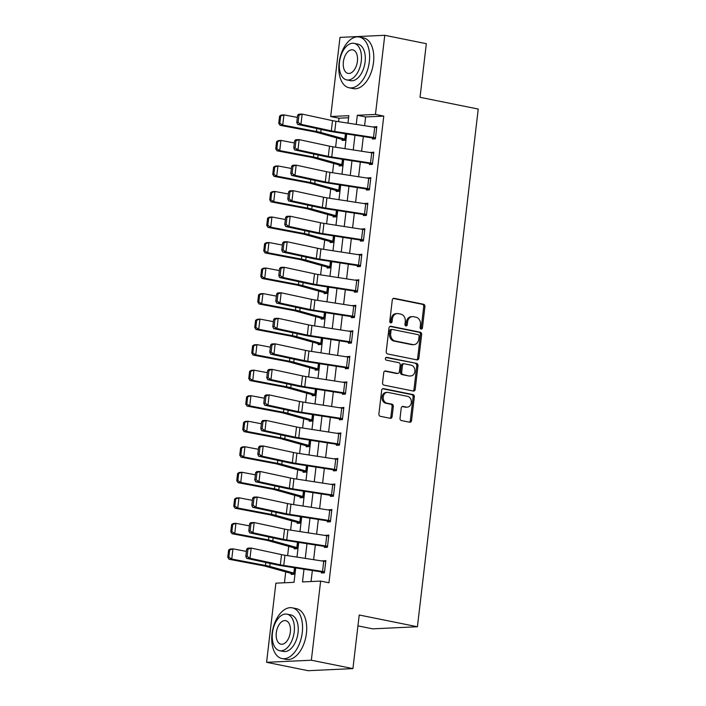 <?xml version="1.0" encoding="UTF-8"?>
<svg xmlns="http://www.w3.org/2000/svg" width="706" height="706" viewBox="0 0 706 706"><rect width="100%" height="100%" fill="white"/><g stroke="black" fill="none" stroke-linecap="round" stroke-linejoin="round"><path stroke-width="1.06" d="M421.12 329.058A1.421 1.156 87.3 0 0 422.426 327.884L424.924 306.589A2.03 1.65 87.3 0 0 423.529 304.251L394.151 298.32A2.03 1.65 87.3 0 0 392.28 299.997L389.774 321.301A1.421 1.156 87.3 0 0 392.059 321.76L392.386 319.006A6.504 5.277 87.3 0 1 397.31 313.561A6.504 5.277 87.3 0 1 398.36 313.64L400.814 314.135A6.504 5.277 87.3 0 1 405.279 321.601L404.962 324.363A1.421 1.156 87.3 0 0 407.247 324.822L407.565 322.068A6.504 5.277 87.3 0 1 412.489 316.623A6.504 5.277 87.3 0 1 413.548 316.703L415.993 317.197A6.504 5.277 87.3 0 1 420.458 324.672L420.141 327.425A1.421 1.156 87.3 0 0 421.12 329.058M420.732 328.89A1.421 1.156 87.3 0 0 421.217 327.946L423.715 306.642A2.03 1.65 87.3 0 0 422.32 304.312L393.26 298.444M390.374 322.766A1.421 1.156 87.3 0 0 390.85 321.812L391.177 319.059L392.386 319.006M405.553 325.828A1.421 1.156 87.3 0 0 406.029 324.875L406.356 322.121L407.565 322.068M400.028 418.226A2.03 1.65 87.3 0 0 401.432 420.555L409.674 422.223A2.03 1.65 87.3 0 0 411.536 420.547L414.316 396.896A2.03 1.65 87.3 0 0 412.922 394.557L383.543 388.627A2.03 1.65 87.3 0 0 381.672 390.303L378.893 413.954A2.03 1.65 87.3 0 0 380.287 416.293L390.25 418.305A2.03 1.65 87.3 0 0 392.112 416.628L393.304 406.506A2.03 1.65 87.3 0 0 391.909 404.167L386.967 403.17A5.436 4.412 87.3 0 1 383.19 397.469A5.436 4.412 87.3 0 1 387.347 392.377A5.436 4.412 87.3 0 1 388.229 392.448L407.574 396.357A5.436 4.412 87.3 0 1 411.351 402.058A5.436 4.412 87.3 0 1 407.194 407.15A5.436 4.412 87.3 0 1 406.312 407.08L403.091 406.427A2.03 1.65 87.3 0 0 401.22 408.103L400.028 418.226M348.605 117.752L339.012 118.202L330.699 116.525L339.992 37.392L384.761 35.3L426.327 43.693L420.035 97.304L478.236 109.051L417.422 626.751L359.222 615.005L352.921 668.608L311.346 660.225L266.586 662.307L275.878 583.174L294.031 582.326L295.717 567.942M384.761 35.3L375.46 114.434L357.315 115.281L356.239 124.406M303.986 569.221L302.495 581.929L320.639 581.082L328.961 582.759L383.773 116.111L375.46 114.434M320.639 581.082L311.346 660.225M416.99 359.883A2.03 1.65 87.3 0 0 418.861 358.207L421.641 334.556A2.03 1.65 87.3 0 0 420.246 332.217L390.859 326.287A2.03 1.65 87.3 0 0 388.997 327.963L386.217 351.614A2.03 1.65 87.3 0 0 387.612 353.953L416.99 359.883M417.978 365.726L415.199 389.377A2.03 1.65 87.3 0 1 413.337 391.053L383.949 385.123A2.03 1.65 87.3 0 1 382.555 382.784L383.746 372.662A2.03 1.65 87.3 0 1 385.608 370.985L397.531 373.395A2.03 1.65 87.3 0 0 399.393 371.718L400.187 365.002A2.03 1.65 87.3 0 0 398.784 362.672L386.385 360.166A1.421 1.156 87.3 0 1 386.711 357.36L416.584 363.387A2.03 1.65 87.3 0 1 417.978 365.726L416.769 365.779L413.99 389.43L415.199 389.377M383.773 116.111L365.629 116.958L364.605 125.703M363.325 136.54L361.604 151.225M360.334 162.062L358.604 176.756M357.333 187.593L355.603 202.287M354.333 213.124L352.603 227.809M351.332 238.646L349.611 253.339M348.332 264.176L346.611 278.87M345.34 289.707L343.61 304.392M342.339 315.229L340.61 329.923M339.339 340.76L337.609 355.453M336.338 366.29L334.618 380.975M333.338 391.812L331.617 406.506M330.346 417.343L328.617 432.037M327.346 442.874L325.616 457.559M324.345 468.405L322.616 483.089M321.345 493.926L319.624 508.62M318.344 519.457L316.623 534.142M315.344 544.988L313.623 559.673M312.352 570.51L311.055 581.532M373.518 137.476L374.718 127.265A7.245 0.847 -173.3 0 1 376.713 127.618L375.513 137.829A7.245 0.847 -173.3 0 0 373.518 137.476L334.732 131.475A10.352 1.209 6.7 0 1 331.308 130.857L300.959 124.309L297.65 124.388L327.99 130.937A15.532 1.809 -173.3 0 0 333.135 131.872L371.921 137.864L372.486 137.97L372.362 138.985L375.389 138.844L376.827 126.595L373.756 127.115M370.518 163.007L371.718 152.796A7.245 0.847 -173.3 0 1 373.712 153.14L372.512 163.351A7.245 0.847 -173.3 0 0 370.518 163.007L331.741 157.006A10.352 1.209 6.7 0 1 328.308 156.379L297.967 149.84L294.649 149.919L324.989 156.458A15.532 1.809 -173.3 0 0 330.134 157.394L369.485 163.492L369.37 164.516L372.389 164.374L373.827 152.125L370.765 152.646M367.526 188.528L368.726 178.318A7.245 0.847 -173.3 0 1 370.712 178.671L369.512 188.881A7.245 0.847 -173.3 0 0 367.526 188.528L328.74 182.536A10.352 1.209 6.7 0 1 325.307 181.91L294.967 175.362L291.649 175.45L321.998 181.989A15.532 1.809 -173.3 0 0 327.134 182.925L366.485 189.023L366.37 190.046L369.397 189.905L370.835 177.647L367.764 178.168M364.525 214.059L365.726 203.849A7.245 0.847 -173.3 0 1 367.711 204.202L366.511 214.412A7.245 0.847 -173.3 0 0 364.525 214.059L325.74 208.058A10.352 1.209 6.7 0 1 322.315 207.44L291.966 200.892L288.648 200.972L318.997 207.52A15.532 1.809 -173.3 0 0 324.133 208.455L362.919 214.447L363.493 214.553L363.369 215.568L366.396 215.427L367.835 203.178L364.764 203.699M361.525 239.59L362.725 229.379A7.245 0.847 -173.3 0 1 364.711 229.724L363.511 239.934A7.245 0.847 -173.3 0 0 361.525 239.59L322.739 233.589A10.352 1.209 6.7 0 1 319.315 232.962L288.966 226.423L285.648 226.502L315.997 233.042A15.532 1.809 -173.3 0 0 321.142 233.977L360.492 240.075L360.369 241.099L363.396 240.958L364.834 228.709L361.763 229.229M358.524 265.112L359.725 254.901A7.245 0.847 -173.3 0 1 361.719 255.254L360.519 265.465A7.245 0.847 -173.3 0 0 358.524 265.112L319.739 259.12A10.352 1.209 6.7 0 1 316.314 258.493L285.965 251.945L282.647 252.033L312.996 258.572A15.532 1.809 -173.3 0 0 318.141 259.508L357.492 265.606L357.368 266.63L360.395 266.489L361.834 254.231L358.763 254.751M355.524 290.643L356.724 280.432A7.245 0.847 -173.3 0 1 358.719 280.785L357.518 290.996A7.245 0.847 -173.3 0 0 355.524 290.643L316.747 284.642A10.352 1.209 6.7 0 1 313.314 284.024L282.965 277.476L279.655 277.555L309.996 284.103A15.532 1.809 -173.3 0 0 315.141 285.039L353.927 291.031L354.491 291.137L354.377 292.152L357.395 292.01L358.833 279.761L355.771 280.282M352.532 316.173L353.724 305.963A7.245 0.847 -173.3 0 1 355.718 306.307L354.518 316.517A7.245 0.847 -173.3 0 0 352.532 316.173L313.746 310.172A10.352 1.209 6.7 0 1 310.313 309.546L279.973 303.006L276.655 303.086L307.004 309.625A15.532 1.809 -173.3 0 0 312.14 310.561L351.491 316.659L351.376 317.682L354.394 317.541L355.842 305.292L352.771 305.813M349.532 341.695L350.732 331.485A7.245 0.847 -173.3 0 1 352.718 331.838L351.517 342.048A7.245 0.847 -173.3 0 0 349.532 341.695L310.746 335.703A10.352 1.209 6.7 0 1 307.322 335.076L276.973 328.528L273.654 328.617L304.004 335.156A15.532 1.809 -173.3 0 0 309.14 336.091L348.499 342.189L348.376 343.213L351.403 343.072L352.841 330.814L349.77 331.335M346.531 367.226L347.731 357.015A7.245 0.847 -173.3 0 1 349.717 357.368L348.517 367.579A7.245 0.847 -173.3 0 0 346.531 367.226L307.745 361.225A10.352 1.209 6.7 0 1 304.321 360.607L273.972 354.059L270.654 354.138L301.003 360.687A15.532 1.809 -173.3 0 0 306.139 361.622L344.925 367.614L345.499 367.72L345.375 368.735L348.402 368.594L349.841 356.345L346.77 356.865M343.531 392.757L344.731 382.546A7.245 0.847 -173.3 0 1 346.725 382.89L345.525 393.101A7.245 0.847 -173.3 0 0 343.531 392.757L304.745 386.756A10.352 1.209 6.7 0 1 301.321 386.129L270.972 379.59L267.653 379.669L298.003 386.208A15.532 1.809 -173.3 0 0 303.148 387.144L342.498 393.242L342.375 394.266L345.402 394.125L346.84 381.875L343.769 382.396M340.53 418.279L341.73 408.068A7.245 0.847 -173.3 0 1 343.725 408.421L342.525 418.632A7.245 0.847 -173.3 0 0 340.53 418.279L301.744 412.286A10.352 1.209 6.7 0 1 298.32 411.66L267.971 405.112L264.662 405.2L295.002 411.739A15.532 1.809 -173.3 0 0 300.147 412.675L339.498 418.773L339.383 419.796L342.401 419.655L343.84 407.397L340.777 407.918M337.539 443.809L338.73 433.599A7.245 0.847 -173.3 0 1 340.724 433.952L339.524 444.162A7.245 0.847 -173.3 0 0 337.539 443.809L298.753 437.808A10.352 1.209 6.7 0 1 295.32 437.19L264.979 430.642L261.661 430.722L292.01 437.27A15.532 1.809 -173.3 0 0 297.147 438.205L335.932 444.198L336.497 444.303L336.383 445.318L339.401 445.177L340.848 432.928L337.777 433.449M334.538 469.34L335.738 459.129A7.245 0.847 -173.3 0 1 337.724 459.474L336.524 469.684A7.245 0.847 -173.3 0 0 334.538 469.34L295.752 463.339A10.352 1.209 6.7 0 1 292.328 462.712L261.979 456.173L258.661 456.252L289.01 462.792A15.532 1.809 -173.3 0 0 294.146 463.727L333.497 469.825L333.382 470.849L336.409 470.708L337.847 458.459L334.776 458.979M331.538 494.862L332.738 484.651A7.245 0.847 -173.3 0 1 334.723 485.004L333.523 495.215A7.245 0.847 -173.3 0 0 331.538 494.862L292.752 488.87A10.352 1.209 6.7 0 1 289.328 488.243L258.978 481.695L255.66 481.783L286.009 488.323A15.532 1.809 -173.3 0 0 291.146 489.258L330.505 495.356L330.382 496.38L333.409 496.239L334.847 483.981L331.776 484.501M328.537 520.393L329.737 510.182A7.245 0.847 -173.3 0 1 331.723 510.535L330.532 520.746A7.245 0.847 -173.3 0 0 328.537 520.393L289.751 514.392A10.352 1.209 6.7 0 1 286.327 513.774L255.978 507.226L252.66 507.305L283.009 513.853A15.532 1.809 -173.3 0 0 288.154 514.789L326.931 520.781L327.505 520.887L327.381 521.902L330.408 521.76L331.846 509.511L328.775 510.032M325.537 545.923L326.737 535.713A7.245 0.847 -173.3 0 1 328.731 536.057L327.531 546.267A7.245 0.847 -173.3 0 0 325.537 545.923L286.751 539.922A10.352 1.209 6.7 0 1 283.327 539.296L252.977 532.756L249.668 532.836L280.008 539.375A15.532 1.809 -173.3 0 0 285.153 540.311L324.504 546.409L324.381 547.432L327.407 547.291L328.846 535.042L325.775 535.563M322.536 571.445L323.736 561.235A7.245 0.847 -173.3 0 1 325.731 561.588L324.531 571.798A7.245 0.847 -173.3 0 0 322.536 571.445L283.759 565.453A10.352 1.209 6.7 0 1 280.326 564.826L249.986 558.278L246.668 558.367L277.017 564.906A15.532 1.809 -173.3 0 0 282.153 565.841L321.504 571.939L321.389 572.963L324.407 572.822L325.845 560.564L322.783 561.085M339.012 118.202L338.606 121.679M336.7 137.908L335.606 147.21M333.7 163.43L332.605 172.732M330.699 188.961L329.605 198.262M327.699 214.492L326.613 223.793M324.707 240.014L323.613 249.315M321.707 265.544L320.612 274.846M318.706 291.075L317.612 300.377M315.706 316.597L314.611 325.898M312.705 342.128L311.62 351.429M309.713 367.658L308.619 376.96M306.713 393.18L305.619 402.482M303.712 418.711L302.618 428.012M300.712 444.242L299.618 453.543M297.711 469.772L296.626 479.065M294.72 495.294L293.625 504.596M291.719 520.825L290.625 530.127M288.719 546.356L287.624 555.648M285.718 571.878L284.439 582.777M345.181 139.973L342.242 139.373L342.119 140.397L345.146 140.256L345.896 133.84L345.269 139.232L320.762 132.446A15.532 1.809 6.7 0 0 316.456 131.475L282.735 125.086L280.017 125.289L278.746 123.268L279.832 123.188L280.67 116.04L279.585 116.119L278.746 123.268M342.181 165.495L339.242 164.904L339.118 165.928L342.145 165.786L342.904 159.371L342.269 164.763L317.762 157.976A15.532 1.809 6.7 0 0 313.455 156.997L279.735 150.616L277.017 150.81L275.746 148.789L276.831 148.71L277.67 141.562L276.584 141.641L275.746 148.789M339.18 191.026L336.241 190.435L336.127 191.458L339.145 191.317L339.904 184.901L339.268 190.293L314.77 183.498A15.532 1.809 6.7 0 0 310.455 182.527L276.734 176.138L274.016 176.341L272.745 174.32L273.831 174.241L274.669 167.093L273.584 167.172L272.745 174.32M336.18 216.557L333.241 215.957L333.126 216.98L336.153 216.839L336.903 210.423L336.268 215.824L311.77 209.029A15.532 1.809 6.7 0 0 307.454 208.058L273.734 201.669L271.025 201.872L269.745 199.851L270.83 199.772L271.669 192.623L270.583 192.703L269.745 199.851M333.188 242.079L330.249 241.487L330.126 242.511L333.153 242.37L333.903 235.954L333.267 241.346L308.769 234.56A15.532 1.809 6.7 0 0 304.454 233.58L270.742 227.2L268.024 227.394L266.744 225.373L267.839 225.293L268.677 218.145L267.592 218.225L266.744 225.373M330.187 267.609L327.249 267.018L327.125 268.042L330.152 267.901L330.902 261.485L330.276 266.877L305.769 260.082A15.532 1.809 6.7 0 0 301.462 259.111L267.742 252.722L265.024 252.924L263.753 250.904L264.838 250.824L265.677 243.676L264.591 243.755L263.753 250.904M327.187 293.14L324.248 292.54L324.125 293.564L327.152 293.422L327.911 287.007L327.275 292.408L302.768 285.612A15.532 1.809 6.7 0 0 298.462 284.642L264.741 278.252L262.023 278.455L260.752 276.434L261.838 276.355L262.676 269.207L261.591 269.286L260.752 276.434M324.186 318.662L321.248 318.071L321.133 319.094L324.151 318.953L324.91 312.537L324.275 317.929L299.776 311.143A15.532 1.809 6.7 0 0 295.461 310.163L261.741 303.783L259.023 303.977L257.752 301.956L258.837 301.877L259.676 294.729L258.59 294.808L257.752 301.956M321.186 344.193L318.247 343.601L318.132 344.625L321.159 344.484L321.91 338.068L321.274 343.46L296.776 336.665A15.532 1.809 6.7 0 0 292.46 335.694L258.74 329.305L256.031 329.508L254.751 327.487L255.837 327.407L256.675 320.259L255.59 320.339L254.751 327.487M318.194 369.723L315.255 369.132L315.132 370.147L318.159 370.006L318.909 363.59L318.274 368.991L293.775 362.196A15.532 1.809 6.7 0 0 289.46 361.225L255.749 354.836L253.03 355.039L251.751 353.018L252.836 352.938L253.683 345.79L252.589 345.869L251.751 353.018M315.194 395.245L312.255 394.654L312.131 395.678L315.158 395.536L315.909 389.121L315.273 394.513L290.775 387.726A15.532 1.809 6.7 0 0 286.468 386.747L252.748 380.366L250.03 380.56L248.759 378.54L249.845 378.46L250.683 371.312L249.597 371.391L248.759 378.54M312.193 420.776L309.254 420.185L309.131 421.208L312.158 421.067L312.908 414.651L312.281 420.044L287.774 413.248A15.532 1.809 6.7 0 0 283.468 412.278L249.747 405.888L247.029 406.091L245.759 404.07L246.844 403.991L247.682 396.843L246.597 396.922L245.759 404.07M309.193 446.307L306.254 445.715L306.139 446.73L309.157 446.589L309.916 440.173L309.281 445.574L284.783 438.779A15.532 1.809 6.7 0 0 280.467 437.808L246.747 431.419L244.029 431.622L242.758 429.601L243.844 429.522L244.682 422.373L243.596 422.453L242.758 429.601M306.192 471.829L303.253 471.237L303.139 472.261L306.157 472.12L306.916 465.704L306.28 471.096L281.782 464.31A15.532 1.809 6.7 0 0 277.467 463.33L243.746 456.95L241.037 457.144L239.758 455.123L240.843 455.043L241.681 447.895L240.596 447.975L239.758 455.123M303.192 497.359L300.262 496.768L300.138 497.792L303.165 497.651L303.915 491.235L303.28 496.627L278.782 489.832A15.532 1.809 6.7 0 0 274.466 488.861L240.755 482.472L238.037 482.675L236.757 480.654L237.843 480.574L238.69 473.426L237.595 473.505L236.757 480.654M300.2 522.89L297.261 522.299L297.138 523.314L300.165 523.172L300.915 516.757L300.279 522.158L275.781 515.362A15.532 1.809 6.7 0 0 271.466 514.392L237.754 508.002L235.036 508.205L233.757 506.184L234.851 506.105L235.689 498.957L234.604 499.036L233.757 506.184M297.2 548.412L294.261 547.821L294.137 548.844L297.164 548.703L297.914 542.287L297.288 547.679L272.781 540.893A15.532 1.809 6.7 0 0 268.474 539.913L234.754 533.533L232.036 533.727L230.765 531.706L231.85 531.627L232.689 524.479L231.603 524.558L230.765 531.706M294.199 573.943L291.26 573.351L291.146 574.375L294.164 574.234L294.923 567.818L294.287 573.21L269.78 566.415A15.532 1.809 6.7 0 0 265.474 565.444L231.753 559.055L229.035 559.258L227.764 557.237L228.85 557.158L229.688 550.009L228.603 550.089L227.764 557.237M357.942 625.869L372.662 628.843L417.422 626.751M352.921 668.608L308.16 670.7L266.586 662.307M347.97 123.126L348.843 115.678L330.699 116.525M296.988 557.096L298.717 542.411M299.988 531.574L301.718 516.88M302.989 506.043L304.71 491.358M305.989 480.512L307.71 465.828M308.99 454.991L310.711 440.297M311.981 429.46L313.711 414.775M314.982 403.929L316.712 389.244M317.982 378.407L319.712 363.714M320.983 352.876L322.704 338.192M323.983 327.346L325.704 312.661M326.975 301.824L328.705 287.13M329.976 276.293L331.705 261.608M332.976 250.762L334.706 236.078M335.977 225.24L337.697 210.547M338.977 199.71L340.698 185.025M341.969 174.179L343.698 159.494M344.969 148.657L346.699 133.964M354.968 135.243L353.247 149.937M351.967 160.774L350.247 175.459M348.967 186.305L347.246 200.989M345.975 211.826L344.246 226.52M342.975 237.357L341.245 252.042M339.974 262.888L338.253 277.573M336.974 288.41L335.253 303.103M333.973 313.941L332.252 328.625M330.982 339.471L329.252 354.156M327.981 364.993L326.251 379.687M324.981 390.524L323.251 405.209M321.98 416.055L320.259 430.739M318.98 441.577L317.259 456.27M315.988 467.107L314.258 481.792M312.987 492.638L311.258 507.323M309.987 518.16L308.257 532.853M306.986 543.691L305.266 558.375M365.629 116.958L357.315 115.281M373.809 126.736L376.739 127.327M370.809 152.267L373.748 152.858M367.808 177.788L370.747 178.38M364.808 203.319L367.747 203.91M361.807 228.85L364.746 229.441M358.807 254.372L361.746 254.963M355.815 279.903L358.754 280.494M352.815 305.433L355.753 306.025M349.814 330.955L352.753 331.546M346.814 356.486L349.752 357.077M343.813 382.017L346.752 382.608M340.821 407.538L343.76 408.13M337.821 433.069L340.76 433.66M334.82 458.6L337.759 459.191M331.82 484.122L334.759 484.713M328.82 509.653L331.758 510.244M325.828 535.183L328.767 535.775M322.827 560.705L325.766 561.296M412.489 316.623L411.28 316.676A6.504 5.277 87.3 0 0 406.356 322.121M397.31 313.561L396.101 313.614A6.504 5.277 87.3 0 0 391.177 319.059M416.672 359.813A2.03 1.65 87.3 0 0 417.652 358.26L420.432 334.609A2.03 1.65 87.3 0 0 419.037 332.27L389.977 326.41M419.099 336.294A1.421 1.156 87.3 0 0 418.12 334.662L392.324 329.455A1.421 1.156 87.3 0 0 391.018 330.629L390.683 333.532A6.504 5.277 87.3 0 0 395.148 341.007L412.781 344.563A6.504 5.277 87.3 0 0 413.831 344.643A6.504 5.277 87.3 0 0 418.755 339.207L419.099 336.294M391.115 329.517A1.421 1.156 87.3 0 0 389.809 330.682L391.018 330.629M413.831 344.643L412.622 344.704A6.504 5.277 87.3 0 1 411.572 344.616L393.939 341.06A6.504 5.277 87.3 0 1 389.474 333.594L389.809 330.682M413.01 390.983A2.03 1.65 87.3 0 0 413.99 389.43M384.726 371.109L396.313 373.448A2.03 1.65 87.3 0 0 396.648 373.474L397.857 373.421M385.979 357.51L416.584 363.387M409.895 375.892A5.436 4.412 87.3 0 0 410.777 375.963A5.436 4.412 87.3 0 0 414.925 370.871A5.436 4.412 87.3 0 0 411.148 365.17L404.335 363.793A2.03 1.65 87.3 0 0 402.473 365.461L401.679 372.177A2.03 1.65 87.3 0 0 403.073 374.515L408.686 375.945A5.436 4.412 87.3 0 0 409.568 376.016L410.777 375.963M403.126 363.846A2.03 1.65 87.3 0 0 401.255 365.523L402.473 365.461M408.686 375.945L401.864 374.568A2.03 1.65 87.3 0 1 400.47 372.238L401.255 365.523M416.769 365.779A2.03 1.65 87.3 0 0 415.375 363.449M407.194 407.15L405.985 407.203A5.436 4.412 87.3 0 1 405.103 407.133L402.199 406.55M387.347 392.377L386.138 392.439A5.436 4.412 87.3 0 0 381.981 397.531A5.436 4.412 87.3 0 0 385.758 403.232L386.967 403.17M389.924 418.234A2.03 1.65 87.3 0 0 390.903 416.681L392.095 406.559A2.03 1.65 87.3 0 0 390.7 404.229L385.758 403.232M409.348 422.162A2.03 1.65 87.3 0 0 410.327 420.608L413.107 396.948A2.03 1.65 87.3 0 0 411.713 394.619L382.652 388.75M279.585 116.119L281.217 115.078L283.936 114.875L297.358 117.417M342.242 139.373A7.245 0.847 6.7 0 1 340.663 139.011L316.615 132.322A10.352 1.209 -173.3 0 0 313.738 131.678L280.017 125.289M280.67 116.04L283.936 114.875L282.735 125.086L279.832 123.188M372.486 137.97L375.424 138.561M297.614 115.246L298.841 114.178L302.159 114.098L300.959 124.309L298.108 122.359L298.947 115.21L297.614 115.246L296.776 122.394L298.108 122.359M374.718 127.265L335.932 121.264A10.352 1.209 6.7 0 1 332.508 120.647L302.159 114.098L298.947 115.21M296.776 122.394L297.65 124.388M276.584 141.641L278.217 140.6L280.935 140.406L294.367 142.947M339.242 164.904A7.245 0.847 6.7 0 1 337.662 164.533L313.614 157.853A10.352 1.209 -173.3 0 0 310.737 157.2L277.017 150.81M277.67 141.562L280.935 140.406L279.735 150.616L276.831 148.71M273.584 167.172L275.216 166.131L277.935 165.928L291.366 168.469M336.241 190.435A7.245 0.847 6.7 0 1 334.662 190.064L310.614 183.375A10.352 1.209 -173.3 0 0 307.737 182.73L274.016 176.341M274.669 167.093L277.935 165.928L276.734 176.138L273.831 174.241M270.583 192.703L272.225 191.661L274.934 191.458L288.366 194M333.241 215.957A7.245 0.847 6.7 0 1 331.661 215.595L307.613 208.905A10.352 1.209 -173.3 0 0 304.736 208.261L271.025 201.872M271.669 192.623L274.934 191.458L273.734 201.669L270.83 199.772M369.485 163.492L372.424 164.092M294.623 140.776L295.849 139.709L299.159 139.629L297.967 149.84L295.108 147.889L295.946 140.741L294.623 140.776L293.775 147.925L295.108 147.889M371.718 152.796L332.941 146.795A10.352 1.209 6.7 0 1 329.508 146.168L299.159 139.629L295.946 140.741M293.775 147.925L294.649 149.919M366.485 189.023L369.423 189.614M291.622 166.298L292.849 165.23L296.167 165.151L294.967 175.362L292.107 173.42L292.946 166.272L291.622 166.298L290.784 173.447L292.107 173.42M368.726 178.318L329.94 172.326A10.352 1.209 6.7 0 1 326.507 171.699L296.167 165.151L292.946 166.272M290.784 173.447L291.649 175.45M363.493 214.553L366.432 215.145M288.622 191.829L289.848 190.761L293.166 190.682L291.966 200.892L289.107 198.942L289.945 191.794L288.622 191.829L287.783 198.977L289.107 198.942M365.726 203.849L326.94 197.848A10.352 1.209 6.7 0 1 323.516 197.23L293.166 190.682L289.945 191.794M287.783 198.977L288.648 200.972M267.592 218.225L269.224 217.183L271.942 216.989L285.365 219.531M330.249 241.487A7.245 0.847 6.7 0 1 328.661 241.117L304.613 234.436A10.352 1.209 -173.3 0 0 301.744 233.783L268.024 227.394M268.677 218.145L271.942 216.989L270.742 227.2L267.839 225.293M360.492 240.075L363.431 240.675M285.621 217.36L286.848 216.292L290.166 216.212L288.966 226.423L286.106 224.473L286.945 217.324L285.621 217.36L284.783 224.508L286.106 224.473M362.725 229.379L323.939 223.378A10.352 1.209 6.7 0 1 320.515 222.752L290.166 216.212L286.945 217.324M284.783 224.508L285.648 226.502M369.335 61.687A25.884 14.835 -78.6 0 0 359.328 37.03A25.884 14.835 -78.6 0 0 339.083 63.099A25.884 14.835 -78.6 0 0 349.091 87.765A25.884 14.835 -78.6 0 0 369.335 61.687M349.091 87.765L353.247 88.603A25.884 14.835 -78.6 0 0 373.492 62.534A25.884 14.835 -78.6 0 0 363.484 37.868L359.328 37.03M354.068 43.357L357.898 44.134A18.63 10.678 101.4 0 1 365.099 61.89A18.63 10.678 101.4 0 1 350.52 80.66L346.699 79.893A18.63 10.678 -78.6 0 0 361.269 61.113A18.63 10.678 -78.6 0 0 354.068 43.357A18.63 10.678 -78.6 0 0 339.498 62.128A18.63 10.678 -78.6 0 0 346.699 79.893M343.363 61.951A12.011 6.883 -78.6 0 0 348.005 73.398A12.011 6.883 -78.6 0 0 357.404 61.298A12.011 6.883 -78.6 0 0 352.762 49.852A12.011 6.883 -78.6 0 0 343.363 61.951M302.274 632.497A25.884 14.835 -78.6 0 0 292.275 607.831A25.884 14.835 -78.6 0 0 272.031 633.9A25.884 14.835 -78.6 0 0 282.038 658.566A25.884 14.835 -78.6 0 0 302.274 632.497M282.038 658.566L286.195 659.404A25.884 14.835 -78.6 0 0 306.43 633.335A25.884 14.835 -78.6 0 0 296.432 608.669L292.275 607.831M287.015 614.158L290.846 614.935A18.63 10.678 101.4 0 1 298.047 632.691A18.63 10.678 101.4 0 1 283.468 651.462L279.647 650.694A18.63 10.678 -78.6 0 0 294.217 631.914A18.63 10.678 -78.6 0 0 287.015 614.158A18.63 10.678 -78.6 0 0 272.445 632.938A18.63 10.678 -78.6 0 0 279.647 650.694M276.311 632.752A12.011 6.883 -78.6 0 0 280.953 644.199A12.011 6.883 -78.6 0 0 290.342 632.099A12.011 6.883 -78.6 0 0 285.709 620.653A12.011 6.883 -78.6 0 0 276.311 632.752M264.591 243.755L266.224 242.714L268.942 242.511L282.365 245.053M327.249 267.018A7.245 0.847 6.7 0 1 325.669 266.647L301.621 259.958A10.352 1.209 -173.3 0 0 298.744 259.314L265.024 252.924M265.677 243.676L268.942 242.511L267.742 252.722L264.838 250.824M261.591 269.286L263.223 268.245L265.941 268.042L279.373 270.583M324.248 292.54A7.245 0.847 6.7 0 1 322.668 292.178L298.62 285.489A10.352 1.209 -173.3 0 0 295.743 284.845L262.023 278.455M262.676 269.207L265.941 268.042L264.741 278.252L261.838 276.355M258.59 294.808L260.223 293.767L262.941 293.572L276.373 296.114M321.248 318.071A7.245 0.847 6.7 0 1 319.668 317.7L295.62 311.019A10.352 1.209 -173.3 0 0 292.743 310.366L259.023 303.977M259.676 294.729L262.941 293.572L261.741 303.783L258.837 301.877M255.59 320.339L257.231 319.297L259.94 319.094L273.372 321.636M318.247 343.601A7.245 0.847 6.7 0 1 316.667 343.231L292.619 336.541A10.352 1.209 -173.3 0 0 289.742 335.897L256.031 329.508M256.675 320.259L259.94 319.094L258.74 329.305L255.837 327.407M252.589 345.869L254.231 344.828L256.949 344.625L270.372 347.167M315.255 369.132A7.245 0.847 6.7 0 1 313.667 368.761L289.619 362.072A10.352 1.209 -173.3 0 0 286.742 361.428L253.03 355.039M253.683 345.79L256.949 344.625L255.749 354.836L252.836 352.938M357.492 265.606L360.431 266.197M282.621 242.882L283.847 241.814L287.165 241.734L285.965 251.945L283.106 250.003L283.953 242.855L282.621 242.882L281.782 250.03L283.106 250.003M359.725 254.901L320.939 248.909A10.352 1.209 6.7 0 1 317.515 248.283L287.165 241.734L283.953 242.855M281.782 250.03L282.647 252.033M354.491 291.137L357.43 291.728M279.62 268.412L280.856 267.345L284.165 267.265L282.965 277.476L280.114 275.525L280.953 268.377L279.62 268.412L278.782 275.561L280.114 275.525M356.724 280.432L317.938 274.431A10.352 1.209 6.7 0 1 314.514 273.813L284.165 267.265L280.953 268.377M278.782 275.561L279.655 277.555M351.491 316.659L354.43 317.259M276.628 293.943L277.855 292.875L281.173 292.796L279.973 303.006L277.114 301.056L277.952 293.908L276.628 293.943L275.79 301.091L277.114 301.056M353.724 305.963L314.947 299.962A10.352 1.209 6.7 0 1 311.514 299.335L281.173 292.796L277.952 293.908M275.79 301.091L276.655 303.086M348.499 342.189L351.429 342.781M273.628 319.465L274.855 318.397L278.173 318.318L276.973 328.528L274.113 326.587L274.952 319.439L273.628 319.465L272.79 326.613L274.113 326.587M350.732 331.485L311.946 325.492A10.352 1.209 6.7 0 1 308.522 324.866L278.173 318.318L274.952 319.439M272.79 326.613L273.654 328.617M345.499 367.72L348.437 368.311M270.627 344.996L271.854 343.928L275.172 343.848L273.972 354.059L271.113 352.109L271.951 344.96L270.627 344.996L269.789 352.144L271.113 352.109M347.731 357.015L308.946 351.014A10.352 1.209 6.7 0 1 305.521 350.397L275.172 343.848L271.951 344.96M269.789 352.144L270.654 354.138M249.597 371.391L251.23 370.35L253.948 370.156L267.371 372.697M312.255 394.654A7.245 0.847 6.7 0 1 310.675 394.283L286.618 387.603A10.352 1.209 -173.3 0 0 283.75 386.95L250.03 380.56M250.683 371.312L253.948 370.156L252.748 380.366L249.845 378.46M342.498 393.242L345.437 393.842M267.627 370.526L268.854 369.459L272.172 369.379L270.972 379.59L268.112 377.639L268.96 370.491L267.627 370.526L266.789 377.675L268.112 377.639M344.731 382.546L305.945 376.545A10.352 1.209 6.7 0 1 302.521 375.919L272.172 369.379L268.96 370.491M266.789 377.675L267.653 379.669M246.597 396.922L248.23 395.881L250.948 395.678L264.379 398.219M309.254 420.185A7.245 0.847 6.7 0 1 307.675 419.814L283.627 413.125A10.352 1.209 -173.3 0 0 280.75 412.48L247.029 406.091M247.682 396.843L250.948 395.678L249.747 405.888L246.844 403.991M339.498 418.773L342.436 419.364M264.626 396.048L265.862 394.981L269.171 394.901L267.971 405.112L265.121 403.17L265.959 396.022L264.626 396.048L263.788 403.197L265.121 403.17M341.73 408.068L302.945 402.076A10.352 1.209 6.7 0 1 299.52 401.449L269.171 394.901L265.959 396.022M263.788 403.197L264.662 405.2M243.596 422.453L245.229 421.411L247.947 421.208L261.379 423.75M306.254 445.715A7.245 0.847 6.7 0 1 304.674 445.345L280.626 438.655A10.352 1.209 -173.3 0 0 277.749 438.011L244.029 431.622M244.682 422.373L247.947 421.208L246.747 431.419L243.844 429.522M336.497 444.303L339.436 444.895M261.635 421.579L262.861 420.511L266.18 420.432L264.979 430.642L262.12 428.692L262.959 421.544L261.635 421.579L260.788 428.727L262.12 428.692M338.73 433.599L299.953 427.598A10.352 1.209 6.7 0 1 296.52 426.98L266.18 420.432L262.959 421.544M260.788 428.727L261.661 430.722M240.596 447.975L242.229 446.933L244.947 446.739L258.378 449.281M303.253 471.237A7.245 0.847 6.7 0 1 301.674 470.867L277.626 464.186A10.352 1.209 -173.3 0 0 274.749 463.533L241.037 457.144M241.681 447.895L244.947 446.739L243.746 456.95L240.843 455.043M333.497 469.825L336.435 470.425M258.634 447.11L259.861 446.042L263.179 445.963L261.979 456.173L259.12 454.223L259.958 447.075L258.634 447.11L257.796 454.258L259.12 454.223M335.738 459.129L296.952 453.128A10.352 1.209 6.7 0 1 293.519 452.502L263.179 445.963L259.958 447.075M257.796 454.258L258.661 456.252M237.595 473.505L239.237 472.464L241.946 472.261L255.378 474.811M300.262 496.768A7.245 0.847 6.7 0 1 298.673 496.397L274.625 489.708A10.352 1.209 -173.3 0 0 271.748 489.064L238.037 482.675M238.69 473.426L241.946 472.261L240.755 482.472L237.843 480.574M330.505 495.356L333.444 495.947M255.634 472.632L256.86 471.564L260.179 471.484L258.978 481.695L256.119 479.753L256.958 472.605L255.634 472.632L254.795 479.78L256.119 479.753M332.738 484.651L293.952 478.659A10.352 1.209 6.7 0 1 290.528 478.033L260.179 471.484L256.958 472.605M254.795 479.78L255.66 481.783M234.604 499.036L236.236 497.995L238.955 497.792L252.377 500.333M297.261 522.299A7.245 0.847 6.7 0 1 295.682 521.928L271.625 515.239A10.352 1.209 -173.3 0 0 268.757 514.595L235.036 508.205M235.689 498.957L238.955 497.792L237.754 508.002L234.851 506.105M327.505 520.887L330.443 521.478M252.633 498.162L253.86 497.095L257.178 497.015L255.978 507.226L253.119 505.275L253.966 498.127L252.633 498.162L251.795 505.311L253.119 505.275M329.737 510.182L290.951 504.181A10.352 1.209 6.7 0 1 287.527 503.563L257.178 497.015L253.966 498.127M251.795 505.311L252.66 507.305M324.504 546.409L327.443 547.009M249.633 523.693L250.868 522.625L254.178 522.546L252.977 532.756L250.127 530.806L250.965 523.658L249.633 523.693L248.794 530.841L250.127 530.806M326.737 535.713L287.951 529.712A10.352 1.209 6.7 0 1 284.527 529.085L254.178 522.546L250.965 523.658M248.794 530.841L249.668 532.836M231.603 524.558L233.236 523.517L235.954 523.322L249.377 525.864M294.261 547.821A7.245 0.847 6.7 0 1 292.681 547.45L268.633 540.77A10.352 1.209 -173.3 0 0 265.756 540.116L232.036 533.727M232.689 524.479L235.954 523.322L234.754 533.533L231.85 531.627M228.603 550.089L230.235 549.047L232.954 548.844L246.385 551.395M291.26 573.351A7.245 0.847 6.7 0 1 289.681 572.981L265.632 566.291A10.352 1.209 -173.3 0 0 262.756 565.647L229.035 559.258M229.688 550.009L232.954 548.844L231.753 559.055L228.85 557.158M321.504 571.939L324.442 572.531M246.641 549.215L247.868 548.147L251.177 548.068L249.986 558.278L247.126 556.337L247.965 549.189L246.641 549.215L245.794 556.363L247.126 556.337M323.736 561.235L284.959 555.243A10.352 1.209 6.7 0 1 281.526 554.616L251.177 548.068L247.965 549.189M245.794 556.363L246.668 558.367M421.217 327.946L422.426 327.884M390.85 321.812L392.059 321.76M406.029 324.875L407.247 324.822M393.489 298.356L394.151 298.32M422.32 304.312L423.529 304.251M423.715 306.642L424.924 306.589M390.206 326.322L390.859 326.287M419.037 332.27L420.246 332.217M420.432 334.609L421.641 334.556M417.652 358.26L418.861 358.207M389.474 333.594L390.683 333.532M393.939 341.06L395.148 341.007M411.572 344.616L412.781 344.563M384.955 371.021L385.608 370.985M396.313 373.448L397.531 373.395M386.253 357.377L386.711 357.36M400.47 372.238L401.679 372.177M401.864 374.568L403.073 374.515M402.429 406.462L403.091 406.427M405.103 407.133L406.312 407.08M390.7 404.229L391.909 404.167M392.095 406.559L393.304 406.506M390.903 416.681L392.112 416.628M382.881 388.662L383.543 388.627M411.713 394.619L412.922 394.557M413.107 396.948L414.316 396.896M410.327 420.608L411.536 420.547M316.8 128.518L316.456 131.475M321.115 129.454L320.762 132.446M345.446 133.769L344.81 139.135M334.732 131.475L335.932 121.264M331.308 130.857L332.508 120.647M313.799 154.049L313.455 156.997M318.115 154.976L317.762 157.976M342.445 159.3L341.819 164.657M310.799 179.58L310.455 182.527M315.123 180.507L314.77 183.498M339.445 184.831L338.818 190.188M307.798 205.102L307.454 208.058M312.123 206.037L311.77 209.029M336.444 210.353L335.818 215.718M331.741 157.006L332.941 146.795M328.308 156.379L329.508 146.168M328.74 182.536L329.94 172.326M325.307 181.91L326.507 171.699M325.74 208.058L326.94 197.848M322.315 207.44L323.516 197.23M304.807 230.633L304.454 233.58M309.122 231.559L308.769 234.56M333.444 235.883L332.817 241.24M322.739 233.589L323.939 223.378M319.315 232.962L320.515 222.752M301.806 256.163L301.462 259.111M306.122 257.09L305.769 260.082M330.452 261.414L329.817 266.771M298.806 281.685L298.462 284.642M303.121 282.621L302.768 285.612M327.452 286.936L326.825 292.302M295.805 307.216L295.461 310.163M300.121 308.143L299.776 311.143M324.451 312.467L323.825 317.824M292.805 332.747L292.46 335.694M297.129 333.673L296.776 336.665M321.451 337.998L320.824 343.354M289.813 358.269L289.46 361.225M294.128 359.204L293.775 362.196M318.45 363.519L317.824 368.885M319.739 259.12L320.939 248.909M316.314 258.493L317.515 248.283M316.747 284.642L317.938 274.431M313.314 284.024L314.514 273.813M313.746 310.172L314.947 299.962M310.313 309.546L311.514 299.335M310.746 335.703L311.946 325.492M307.322 335.076L308.522 324.866M307.745 361.225L308.946 351.014M304.321 360.607L305.521 350.397M286.812 383.799L286.468 386.747M291.128 384.726L290.775 387.726M315.458 389.05L314.823 394.407M304.745 386.756L305.945 376.545M301.321 386.129L302.521 375.919M283.812 409.33L283.468 412.278M288.127 410.257L287.774 413.248M312.458 414.581L311.823 419.938M301.744 412.286L302.945 402.076M298.32 411.66L299.52 401.449M280.811 434.852L280.467 437.808M285.127 435.787L284.783 438.779M309.457 440.103L308.831 445.468M298.753 437.808L299.953 427.598M295.32 437.19L296.52 426.98M277.811 460.383L277.467 463.33M282.135 461.309L281.782 464.31M306.457 465.633L305.83 470.99M295.752 463.339L296.952 453.128M292.328 462.712L293.519 452.502M274.819 485.913L274.466 488.861M279.135 486.84L278.782 489.832M303.456 491.164L302.83 496.521M292.752 488.87L293.952 478.659M289.328 488.243L290.528 478.033M271.819 511.435L271.466 514.392M276.134 512.371L275.781 515.362M300.465 516.686L299.829 522.052M289.751 514.392L290.951 504.181M286.327 513.774L287.527 503.563M286.751 539.922L287.951 529.712M283.327 539.296L284.527 529.085M268.818 536.966L268.474 539.913M273.134 537.893L272.781 540.893M297.464 542.217L296.829 547.574M265.818 562.497L265.474 565.444M270.133 563.423L269.78 566.415M294.464 567.748L293.837 573.104M283.759 565.453L284.959 555.243M280.326 564.826L281.526 554.616M390.886 329.49L392.095 329.437M402.799 363.819L404.008 363.766"/></g></svg>
